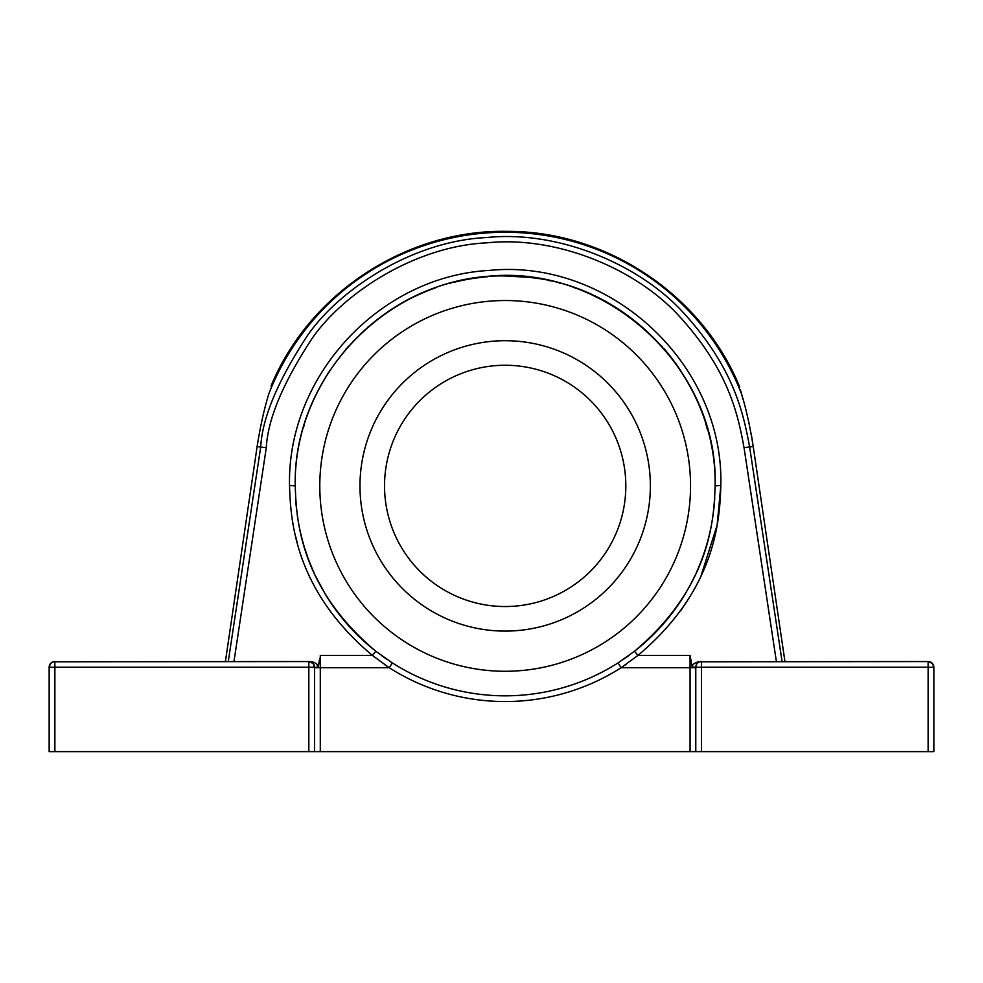<?xml version="1.0" encoding="UTF-8"?>
<svg xmlns="http://www.w3.org/2000/svg" width="983" height="983" viewBox="0 0 983 983"><rect width="100%" height="100%" fill="white"/><g stroke="black" fill="none" stroke-linecap="round" stroke-linejoin="round"><path stroke-width="1.47" d="M928.124 665L928.124 667.236L701.506 667.236L701.506 751.626L49.15 751.626L49.15 667.236L50.514 663.525L53.168 661.792L310.468 661.559L308.92 661.559L308.834 663.525M701.506 751.626L933.85 751.626L933.85 667.236L932.486 663.525L928.173 661.559L699.81 661.792A5.726 5.726 0 0 0 698.36 662.493M701.42 661.559L699.884 661.559L701.42 661.559A5.64 5.64 90 0 0 695.78 667.187L695.78 751.626M700.732 661.559L699.884 661.559C694.858 662.456 692.278 664.324 692.155 667.174L690.594 658.315M319.758 658.315L318.197 667.174L316.673 664.152M314.965 662.861L313.724 662.235M312.152 661.731L310.751 661.559M292.27 519.835L293.241 525.364M295.637 536.472L297.026 541.866M680.617 610.898L689.415 597.566M701.137 575.51L717.135 525.168L720.822 485.504C724.078 363.538 609.313 258.111 489.104 270.448C380.138 276.211 287.196 375.371 289.53 485.504C290.575 521.432 295.17 590.562 372.348 655.391L389.231 667.727L392.315 662.911A209.932 209.932 0 0 0 618.037 662.911L634.477 651.287C709.665 588.092 714.051 520.892 715.096 485.897C717.135 381.797 632.094 287.233 529.444 277.378L505.213 275.977C393.421 273.176 292.541 372.926 295.244 485.897C296.288 520.904 300.7 588.104 375.875 651.287L392.315 662.911A209.932 209.932 0 0 0 618.037 662.911L621.109 667.727L637.992 655.391C715.194 590.537 719.777 521.42 720.822 485.504L715.096 485.897C719.089 362.125 595.71 255.752 473.474 278.373C373.442 291.632 293.204 385.361 295.244 485.897L289.53 485.504M225.402 661.559L257.128 446.54C260.348 426.241 264.255 408.67 268.826 393.814L268.851 393.753M784.95 661.559L753.224 446.54C749.992 426.241 746.097 408.67 741.514 393.814L743.025 399.282M751.073 433.319L752.106 439.168M741.514 393.814C738.663 383.714 738.663 383.714 741.514 393.814A253.651 253.651 0 0 0 268.826 393.814C271.677 383.714 271.677 383.714 268.826 393.814C264.218 408.793 260.323 426.376 257.128 446.54L260.692 447.105C262.203 418.156 277.661 381.171 307.065 336.161C338.263 290.329 411.766 241.019 486.499 237.554C559.56 229.924 640.916 265.447 683.947 313.294C734.117 368.441 743.357 413.179 749.648 447.105L782.087 661.559M271.038 386.049C309.313 293.106 406.937 229.223 507.437 231.374C606.388 231.066 701.579 294.568 739.314 386.049L739.671 387.265M740.42 389.87L741.329 393.151M310.468 661.559C315.469 662.444 318.05 664.311 318.197 667.174L314.56 667.727L313.196 663.525L308.883 661.559A5.64 5.64 0 0 1 314.56 667.187L314.56 751.626L314.56 667.727L320.286 667.727L320.286 655.391L372.348 655.391L375.875 651.287M233.954 661.559L266.307 447.597C267.781 419.311 282.883 383.173 311.599 339.196C342.072 294.409 413.892 246.217 486.929 242.838C558.332 235.367 637.82 270.092 679.855 316.858C728.87 370.738 737.889 414.457 744.033 447.597L776.386 661.559M701.506 667.273L695.78 667.273A5.726 5.726 0 0 1 701.469 661.559L701.506 667.236M933.85 667.273L928.124 667.273M928.124 661.792L928.173 661.559A5.64 5.64 0 0 1 933.85 667.236L933.85 751.626M928.124 663.525L928.124 662.468M693.138 667.174L695.78 667.187A5.64 5.64 0 0 1 698.63 662.296A5.64 5.64 0 0 0 695.78 667.187L696.05 665.479M696.861 663.881L698.151 662.603M624.66 665.344L626.454 664.09M623.271 659.458L628.751 655.6A209.932 209.932 0 0 1 623.247 659.47M707.133 543.194L707.932 540.306M480.896 277.378L472.159 278.582M450.988 283.079L449.968 283.362M424.558 292.074L422.223 293.057M395.178 307.089L393.667 308.035M348.572 346.102L347.933 346.802M329.981 370.247L329.551 370.886M707.305 429.202L706.875 427.728M576.37 288.412L574.072 287.601M550.296 280.88L548.993 280.597M510.177 365.357L509.526 365.332M500.789 365.344L496.747 365.553M509.538 365.332L512.905 365.504M509.194 365.332L505.176 365.258A120.639 120.639 0 0 1 625.815 485.897A120.639 120.639 0 0 1 505.176 606.536A120.639 120.639 0 0 1 384.537 485.897A120.639 120.639 0 0 1 505.176 365.258L502.977 365.283M604.275 554.695L607.039 550.529M612.053 541.842L609.607 546.302M615.8 534.015L616.169 533.167M616.194 533.093L615.936 533.72M614.731 536.411L613.994 537.984M612.827 540.343L611.954 542.038M607.175 550.32L606.167 551.893M604.692 554.093L603.709 555.506M505.176 340.708A145.189 145.189 0 0 0 359.975 485.897A145.189 145.189 0 0 0 505.176 631.098A145.189 145.189 0 0 0 650.365 485.897A145.189 145.189 0 0 0 505.176 340.708L510.177 340.794M505.176 300.528A185.369 185.369 0 0 0 319.794 485.897A185.369 185.369 0 0 0 505.176 671.278A185.369 185.369 0 0 0 690.545 485.897A185.369 185.369 0 0 0 505.176 300.528M487.568 276.714A209.932 209.932 0 0 0 454.49 282.182M431.684 289.26A209.932 209.932 0 0 0 398.865 304.877M391.91 309.141A209.932 209.932 0 0 0 389.452 310.751M368.711 326.381A209.932 209.932 0 0 0 367.937 327.044M346.741 348.166A209.932 209.932 0 0 0 346.041 348.977M328.777 372.09A209.932 209.932 0 0 0 327.302 374.412M304.374 424.681A209.932 209.932 0 0 0 303.845 426.438M295.588 497.926A209.932 209.932 0 0 0 296.755 511L296.276 506.724M297.161 514.244A209.932 209.932 0 0 0 298.635 523.46L297.935 519.429M298.967 525.254A209.932 209.932 0 0 0 307.826 557.472M308.171 558.43A209.932 209.932 0 0 0 314.265 573.212M315.273 575.374A209.932 209.932 0 0 0 325.004 593.634M325.361 594.236A209.932 209.932 0 0 0 373.061 649.038M381.637 655.636A209.932 209.932 0 0 0 387.13 659.495M389.452 661.055A209.932 209.932 0 0 0 391.627 662.468M619.069 662.247A209.932 209.932 0 0 0 620.187 661.522M637.279 649.05A209.932 209.932 0 0 0 684.991 594.236M685.409 593.523A209.932 209.932 0 0 0 695.079 575.362M696.05 573.273A209.932 209.932 0 0 0 702.181 558.393M702.526 557.472A209.932 209.932 0 0 0 711.385 525.241M711.717 523.472A209.932 209.932 0 0 0 713.179 514.195M713.597 511A209.932 209.932 0 0 0 714.752 497.926M706.187 425.381A209.932 209.932 0 0 0 705.634 423.575M680.789 370.874A209.932 209.932 0 0 0 664.103 348.756M662.419 346.815A209.932 209.932 0 0 0 661.78 346.102M616.71 308.06A209.932 209.932 0 0 0 615.161 307.089M588.129 293.057A209.932 209.932 0 0 0 585.696 292.037M560.47 283.387A209.932 209.932 0 0 0 559.352 283.079M538.389 278.619A209.932 209.932 0 0 0 529.444 277.378M301.191 535.514L302.518 540.662M304.877 548.772L307.802 557.422M316.219 577.365L324.857 593.388M335.916 610.074L338.631 613.699M389.821 661.301L391.48 662.37M385.017 664.889L389.231 667.727L320.286 667.727L320.286 751.626M49.15 751.626L49.15 667.236A5.64 5.64 0 0 1 54.827 661.559L54.876 667.236L308.834 667.236L308.834 665M54.876 667.273L49.15 667.273A5.726 5.726 0 0 1 54.827 661.559M314.56 667.273L308.834 667.273M600.281 560.113L600.846 559.401L600.281 560.113M617.005 531.164L616.611 532.098M606.966 550.652L604.496 554.375M753.224 446.54L744.033 447.597M695.78 667.727L690.066 667.727L690.066 655.391L637.992 655.391L634.477 651.287M695.78 667.236A5.64 5.64 0 0 1 701.469 661.559M928.124 751.626L928.124 661.559M933.85 667.236A5.64 5.64 0 0 0 928.173 661.559M694.428 667.174L695.718 667.187M308.92 661.559A5.64 5.64 0 0 1 314.56 667.187L314.683 667.187M316.145 667.174L317.104 667.174M54.876 667.236L54.876 751.626M308.834 661.559L308.834 751.626M392.315 662.911L389.231 667.727A215.646 215.646 0 0 0 621.109 667.727L690.066 667.727L690.066 751.626M228.265 661.559L260.692 447.105L266.307 447.597M933.383 665.012A5.726 5.726 0 0 0 932.462 663.537M931.27 662.493A5.726 5.726 0 0 0 929.82 661.805M697.168 663.537A5.726 5.726 0 0 0 696.247 665.012M430.271 289.788L435.113 288.007M53.18 661.805A5.726 5.726 0 0 0 51.73 662.493M50.538 663.537A5.726 5.726 0 0 0 49.617 665.012M314.093 665.012A5.726 5.726 0 0 0 313.172 663.537M311.98 662.493A5.726 5.726 0 0 0 310.53 661.805"/></g></svg>

